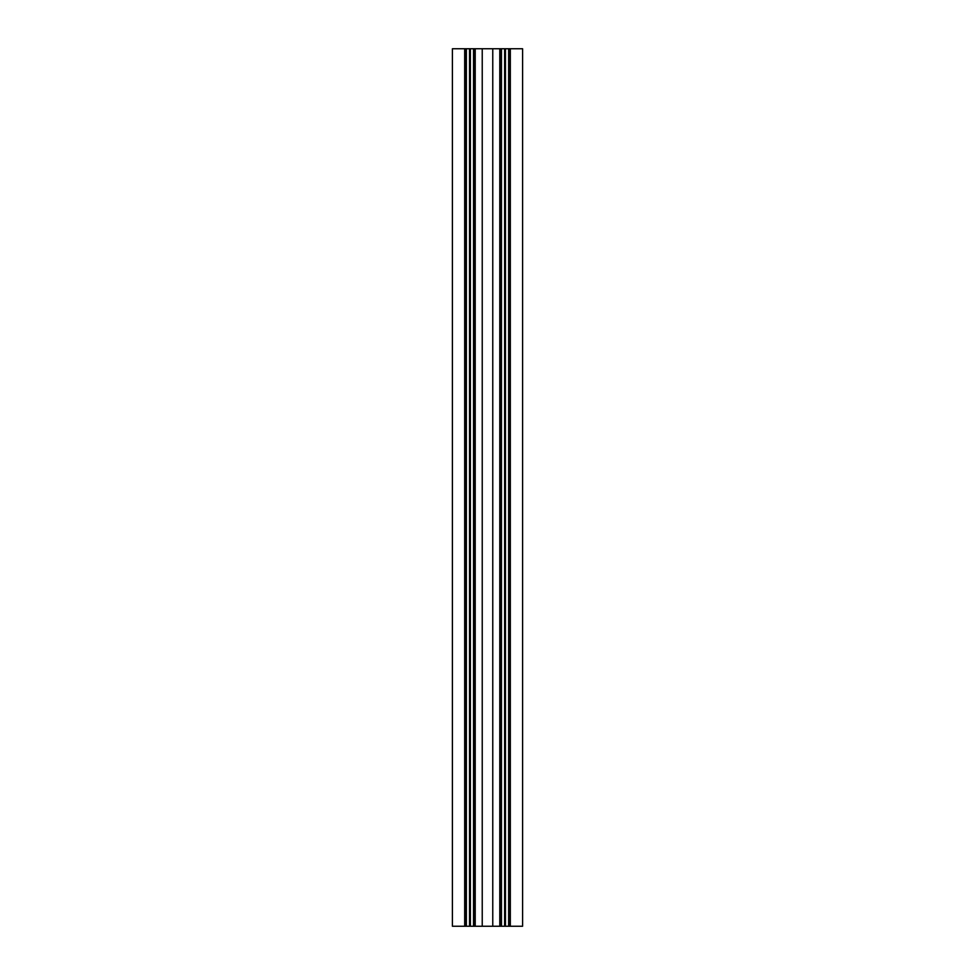 <?xml version="1.0" encoding="UTF-8"?>
<svg xmlns="http://www.w3.org/2000/svg" width="975" height="975" viewBox="0 0 975 975"><rect width="100%" height="100%" fill="white"/><g stroke="black" fill="none" stroke-linecap="round" stroke-linejoin="round"><path stroke-width="1.46" d="M510.315 926.25L522.6 926.25L522.6 48.75L510.315 48.75L510.315 926.25L452.4 926.25L452.4 48.75L475.215 48.75L475.215 926.25M475.215 48.75L510.315 48.75M464.685 48.75L464.685 926.25M482.235 48.75L482.235 926.25M492.765 48.75L492.765 926.25M499.785 48.75L499.785 926.25M465.477 48.75L465.477 926.25M466.367 48.75L466.367 926.25M469.511 48.75L469.511 926.25M469.95 48.75L469.95 926.25M470.389 48.75L470.389 926.25M473.533 48.75L473.533 926.25M474.423 48.75L474.423 926.25M509.523 48.75L509.523 926.25M508.633 48.75L508.633 926.25M505.489 48.75L505.489 926.25M505.05 48.75L505.05 926.25M504.611 48.75L504.611 926.25M501.467 48.75L501.467 926.25M500.577 48.75L500.577 926.25"/></g></svg>

